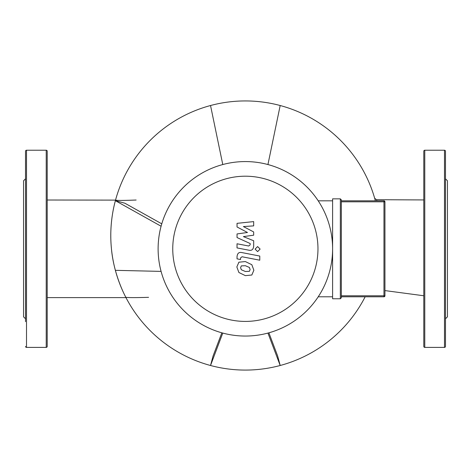 <?xml version="1.0" encoding="UTF-8"?>
<svg xmlns="http://www.w3.org/2000/svg" width="471" height="471" viewBox="0 0 471 471"><rect width="100%" height="100%" fill="white"/><g stroke="black" fill="none" stroke-linecap="round" stroke-linejoin="round"><path stroke-width="0.71" d="M250.13 269.518L249.395 271.32L245.373 271.496L241.317 269.753L240.587 267.663L241.317 265.891L245.373 265.721L249.395 267.457L250.13 269.518M245.373 261.57L251.826 264.708L253.869 270.242L251.826 275.017L245.373 275.647L238.891 272.503L236.848 266.939L238.891 262.194L245.373 261.57M241.8 252.562L259.774 256.059L259.774 260.204L242.053 256.76L240.551 257.937L240.551 259.533L237.043 258.85L237.043 256.489C237.443 253.245 239.032 251.938 241.8 252.562M257.613 251.608L255.094 249.088L257.613 246.574L260.127 249.088L257.613 251.608M247.481 232.486L237.043 226.975L237.043 223.348L253.675 221.6L253.675 225.88L243.395 226.563L253.675 231.944L253.675 235.188L243.395 236.607L253.675 240.758L253.686 246.256C253.298 249.506 251.714 250.819 248.947 250.207L237.031 247.923L237.031 243.772L248.67 246.009L250.166 244.826L250.166 243.536L237.043 237.561L237.043 233.934L247.481 232.486M424.777 347.392A0.983 0.983 0 0 1 423.788 346.403L423.788 151.215A0.983 0.983 0 0 1 424.777 150.225L424.777 347.392L444.494 347.392A0.983 0.983 0 0 0 445.478 346.403L445.478 151.215A0.983 0.983 0 0 0 444.494 150.225L444.494 347.392M445.478 178.815L447.45 180.787L447.45 316.83L445.478 318.802M341.328 296.795L383.965 296.795A0.983 0.983 0 0 0 384.948 295.806L384.948 201.812A0.983 0.983 0 0 0 383.965 200.823L341.328 200.823M341.328 199.839L340.339 198.85L340.339 298.767L341.328 297.778L340.339 298.767L332.603 298.767L332.603 198.85L340.339 198.85L341.328 199.839L341.328 297.778M232.55 335.105A87.247 87.247 0 0 0 332.603 248.806A87.247 87.247 0 0 0 161.959 223.189A87.247 87.247 0 0 0 232.55 335.105M332.603 200.823L318.219 200.823A87.247 87.247 0 0 0 158.115 248.806A87.247 87.247 0 0 0 318.219 296.795L332.603 296.795M245.356 321.416A72.605 72.605 0 0 1 172.751 248.806A72.605 72.605 0 0 1 245.356 176.201A72.605 72.605 0 0 1 317.966 248.806A72.605 72.605 0 0 1 245.356 321.416M47.212 151.215A0.983 0.983 0 0 0 46.223 150.225L46.223 347.392A0.983 0.983 0 0 0 47.212 346.403L47.212 151.215M25.522 346.403A0.983 0.983 0 0 0 26.506 347.392L26.506 150.225A0.983 0.983 0 0 0 25.522 151.215L25.522 321.669M25.522 167.075L25.522 151.215M25.522 209.754L25.522 272.715M25.522 178.815L23.55 180.787L23.55 316.83L25.522 318.802M47.212 321.669L47.212 312.797M25.522 287.863L25.522 312.797M148.577 297.336C135.489 297.713 127.906 297.701 125.828 297.301C125.427 296.547 113.499 274.734 111.35 247.711C108.695 220.075 116.219 198.391 115.53 200.122C116.837 200.552 123.702 200.516 136.131 200.022M47.212 200.01L115.53 200.122M47.212 297.607L125.987 297.607L47.212 297.607M374.745 198.485L375.381 200.823A134.565 134.565 0 0 0 375.334 200.67L375.063 200.823M375.375 200.823A134.565 134.565 0 0 0 210.531 105.522A134.565 134.565 0 0 1 280.186 105.522A134.565 134.565 0 0 0 210.531 105.522L222.777 164.538M423.788 199.94L376.553 199.698L376.871 200.823M365.155 296.795A134.565 134.565 0 0 1 115.377 200.67L161.088 226.227M115.377 270.33L161.088 271.39M210.531 105.522A134.565 134.565 0 0 0 115.377 200.67L124.903 203.225L161.765 223.837M222.777 333.079L210.531 365.478L213.08 355.958L221.829 332.82M268.888 332.82L277.637 355.958L280.186 365.478L267.94 333.079M374.769 200.823L375.334 200.67M280.186 105.522L267.94 164.538M384.948 295.806L383.965 295.806L383.965 296.795M383.965 200.823L383.965 201.812L384.948 201.812M341.328 201.812L383.965 201.812L383.965 295.806L341.328 295.806M444.494 150.225L424.777 150.225M26.506 150.225L46.223 150.225M26.506 347.392L46.223 347.392M376.553 199.698L374.68 198.315M384.948 290.589L423.788 295.764"/></g></svg>
